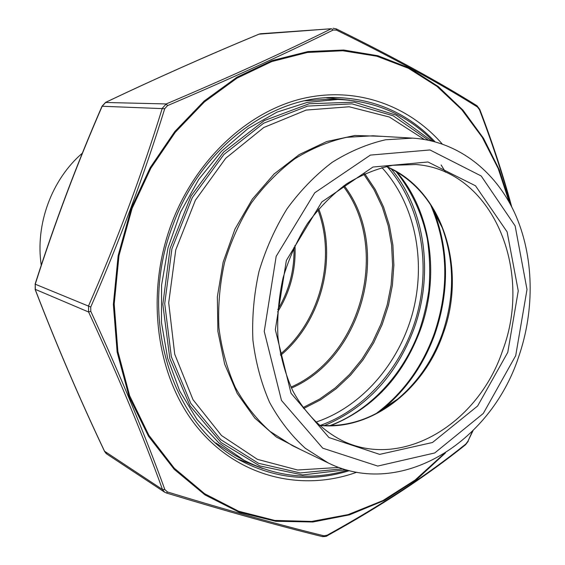 <?xml version="1.0" encoding="UTF-8"?>
<svg xmlns="http://www.w3.org/2000/svg" width="565" height="565" viewBox="0 0 565 565"><rect width="100%" height="100%" fill="white"/><g stroke="black" fill="none" stroke-linecap="round" stroke-linejoin="round"><path stroke-width="0.85" d="M82.349 153.164C51.683 179.465 35.108 224.39 41.252 265.268M515.711 355.639L483.308 413.446L434.725 452.961L377.738 466.069L322.735 448.179L281.476 400.43L264.243 331.415L276.179 256.312L314.747 192.785L370.372 155.1L429.965 149.958L481.196 175.983L515.139 225.901L527.004 289.499L515.711 355.639M518.515 357.271C535.119 309.599 534.066 255.768 514.708 213.026C495.145 170.538 457.219 141.017 412.733 138.135L385.563 139.767C367.186 143.997 349.339 151.554 332.022 162.438C315.348 175.136 300.368 190.553 287.091 208.704C275.099 228.133 265.727 249.073 258.982 271.532C253.932 294.436 251.905 317.29 252.908 340.095C255.663 362.412 261.221 383.176 269.597 402.393C279.414 420.339 291.321 435.629 305.305 448.278L328.23 462.947C400.507 498.923 490.371 442.783 518.515 357.271M391.065 168.744C425.48 209.77 433.828 274.124 414.018 328.618C396.496 375.372 366.565 407.718 324.225 425.657M511.028 205.547C502.497 174.253 491.974 142.302 479.452 109.688L477.453 107.004C439.33 83.126 392.378 57.51 336.599 30.157L333.18 30.016C286.067 53.421 230.838 78.627 167.501 105.627L164.726 108.706C144.181 175.051 119.519 241.156 90.739 307.021L90.781 311.329C120.599 376.057 145.283 435.467 164.839 489.573L167.494 491.974C228.105 510.499 280.254 525.111 323.936 535.811L327.177 535.189C381.071 505.449 427.295 475.059 465.843 444.005L467.947 441.194L472.481 431.243M167.494 491.974L166.371 492.991L164.641 492.186L162.48 489.509C143.009 435.53 118.382 376.361 88.599 312L88.543 305.863C117.308 240.217 141.886 174.366 162.261 108.318L166.223 103.939C229.411 77.123 284.442 52.058 331.323 28.737L260.783 33.723L258.805 34.253M333.18 30.016L331.323 28.737L259.01 34.168C207.122 55.688 156.053 78.401 105.796 102.307L102.166 106.255C76.854 164.401 54.551 223.712 35.242 284.195L35.32 289.732C56.38 344.459 79.496 398.374 104.666 451.484L106.764 454.006L164.62 492.172M104.546 451.237L162.48 489.509L164.839 489.573M35.164 289.301L88.599 312L90.781 311.329M106.135 453.518L104.553 451.4C79.375 398.261 56.253 344.318 35.178 289.57L35.242 284.195L90.739 307.021M167.501 105.627L166.223 103.939L105.457 102.477M164.648 492.186L166.371 492.991C226.756 511.339 278.757 525.881 322.375 536.602L322.149 536.517M323.936 535.811L322.375 536.602M327.177 535.189L327.121 535.797L326.761 535.627M465.843 444.005L465.532 444.754C426.992 475.744 380.867 506.092 327.156 535.775M102.166 106.255L164.726 108.706M467.947 441.194L472.99 430.735M336.189 28.928L336.599 30.157M479.452 109.688L479.749 109.37L476.973 105.719M333.096 28.271L336.408 28.942C392.054 56.323 438.885 81.904 476.895 105.669L477.453 107.004M387.541 167.071C419.95 204.057 430.89 260.988 417.521 312.777C403.954 364.517 366.657 408.905 320.334 425.403M364.736 173.688L375.252 189.48L383.529 206.889L389.433 225.555L392.894 245.09L393.876 265.133L392.385 285.304L388.466 305.22L382.18 324.522L373.656 342.863L363.034 359.884L350.484 375.259L336.231 388.678L320.524 399.851L303.645 408.516M315.616 422.217C361.918 406.906 399.504 363.02 412.973 311.598C426.271 260.126 414.837 203.485 381.869 167.551M302.988 407.612L319.748 398.975L335.342 387.844L349.488 374.496L361.939 359.206L372.49 342.291L380.958 324.07L387.195 304.888L391.093 285.099L392.583 265.063L391.616 245.154L388.19 225.732L382.343 207.178L374.15 189.868L363.726 174.147M344.113 185.588C391.757 247.279 363.104 357.419 291.434 388.07M318.702 208.866C337.842 258.156 321.323 321.647 280.593 355.364M290.982 387.117C361.861 356.416 390.182 247.548 343.252 186.203M280.353 354.149C320.164 320.659 336.345 258.452 317.904 209.806M294.965 245.337C296.131 269.343 290.353 291.547 277.634 311.944M277.796 309.606C289.238 290.466 294.626 269.745 293.962 247.456M507.78 352.348L477.623 406.002L432.465 442.508L379.666 454.38L328.929 437.543L291.046 393.282L275.325 329.642L286.342 260.529L321.775 201.98L372.949 167.035L427.973 161.986L475.49 185.779L507.123 231.897L518.253 290.89L507.78 352.348M412.733 138.135L372.964 135.791L346.578 137.323C328.766 141.335 311.492 148.51 294.753 158.857C278.658 170.92 264.229 185.581 251.46 202.828C239.941 221.296 230.965 241.213 224.538 262.577C219.743 284.357 217.871 306.124 218.93 327.862C221.678 349.149 227.13 368.98 235.308 387.357C244.878 404.547 256.468 419.237 270.07 431.42L292.366 445.616L328.23 462.947M396.602 171.76C431.328 211.691 440.043 275.755 420.353 329.918C402.817 376.622 372.872 408.559 330.532 425.72M376.276 413.46C402.866 393.473 422.182 366.911 434.217 333.788C449.45 288.899 448.229 245.888 430.572 204.763M377.667 412.718L397.689 399.074C417.874 381.954 432.719 360.23 442.247 333.901C454.698 297.416 454.705 262.033 442.261 227.759L431.42 206.091M386.234 166.491C412.182 178.378 430.855 198.802 442.261 227.759L434.831 213.528L432.486 207.8L434.831 213.528C449.02 252.534 449.055 292.67 434.93 333.943C424.153 363.747 407.266 388.388 384.271 407.881L379.433 411.737L384.271 407.881L397.689 399.074C373.62 418.806 347.362 427.536 318.914 425.268M386.333 166.47C442.833 189.748 467.276 269.194 442.995 334.063C423.708 390.253 370.901 431.279 318.985 425.339M502.617 350.554C533.48 269.639 492.108 169.987 415.84 164.521L392.611 165.298C376.834 168.575 361.466 174.783 346.486 183.936C332.043 194.699 319.048 207.885 307.501 223.507C297.07 240.259 288.934 258.353 283.079 277.796C278.714 297.628 276.998 317.396 277.945 337.107C280.417 356.374 285.332 374.221 292.698 390.662C305.291 413.912 323.039 431.293 343.803 441.42C404.201 469.409 478.795 422.465 502.617 350.554M301.025 449.804L276.419 437.063L254.773 418.058L237.201 393.409L224.658 364.1L217.885 331.408L217.341 296.879L223.126 262.202L234.969 229.107L252.28 199.226L274.117 173.978L299.358 154.499L326.711 141.54L354.877 135.487L382.569 136.356M424.259 139.421L389.433 117.054L349.149 106.771L306.159 110.076L263.798 127.499L225.703 158.278L195.384 200.236L175.757 249.885L168.702 302.798L174.726 354.213L192.997 399.66L221.494 435.516L257.421 459.352L297.614 470.002L338.922 467.446M342.913 468.795L300.283 472.94L258.473 463.279L220.83 439.697L190.772 403.332L171.329 356.706L164.726 303.631L171.901 248.882L192.312 197.573L223.952 154.443L263.65 123.205L307.621 106.1L351.974 103.854L393.198 115.783L428.404 140.184M431.646 140.897L396.235 115.182L354.446 102.18L309.224 103.727L264.229 120.606L223.507 152.147L191.019 196.027L170.086 248.409L162.833 304.351L169.818 358.5L190.017 405.882L221.085 442.55L259.808 465.941L302.642 474.946L346.091 469.755M215.781 442.939L234.666 455.199L243.932 460.193L218.768 442.805L197.03 419.513L179.705 391.008L167.636 358.259L161.463 322.509L161.569 285.191L168.017 247.865L180.567 212.136L198.668 179.501L221.48 151.286L247.979 128.573L276.998 112.124L307.332 102.378L337.778 99.461L327.255 99.299L304.796 100.803M326.408 97.787L349.551 100.16M509.312 202.369L498.196 168.532L482.27 137.337L461.753 109.667L436.985 86.374L408.453 68.294L376.777 56.203L342.764 50.758L307.367 52.46L271.68 61.592L236.919 78.196L204.361 101.968L175.27 132.288L150.834 168.208L132.076 208.464L118.982 255.634L114.201 304.027L117.873 351.437L129.66 395.761L148.814 435.17L174.253 468.18L204.678 493.754L238.67 511.247L274.802 520.436L311.703 521.431L348.104 514.616L382.886 500.583L415.084 480.066L443.871 453.921M356.769 472.227C301.533 492.193 238.006 477.164 197.256 427.288C156.625 377.526 144.887 295.326 171.216 224.475C194.748 161.223 245.641 113.261 299.718 99.256C353.958 85.428 407.64 104.341 442.176 143.934M434.986 141.737C408.389 113.671 375.577 98.939 336.556 97.547C271.977 95.372 200.914 147.331 172.841 225.294C136.801 318.031 172.671 426.836 241.933 461.266C276.68 479.064 312.516 482.192 349.417 470.645M336.556 97.547L328.35 97.689M262.555 468.456L238.049 459.084M445.467 452.918L416.688 479.494L384.419 500.421L349.495 514.842L312.89 522.004L275.741 521.29L239.32 512.307L205.01 494.926L174.267 469.374L148.524 436.279L129.117 396.701L117.146 352.122L113.367 304.401L118.134 255.67L131.306 208.16L150.212 167.621L174.86 131.468L204.212 100.987L237.053 77.151L272.097 60.568L308.052 51.542L343.682 50.031L377.879 55.737L409.674 68.139L438.278 86.558L463.046 110.224L483.499 138.27L499.298 169.832L510.223 204.029M433.263 141.285C407.188 114.78 375.358 100.838 337.778 99.461M243.932 460.193C277.422 477.305 312.007 480.638 347.694 470.2M441.124 164.938L445.587 172.233M329.628 425.742C369.651 410.953 403.113 374.779 419.23 330.921C423.468 318.469 426.66 305.164 428.807 290.982C430.375 273.354 429.873 255.966 427.302 238.818C421.999 213.323 411.504 190.822 395.818 171.308M238.042 459.077L262.273 468.357M35.072 284.223C54.395 223.719 76.713 164.38 102.032 106.199L105.634 102.35C155.912 78.429 207.002 55.709 258.904 34.183L260.239 33.794M322.417 536.616C325.242 536.616 326.81 536.347 327.121 535.797M465.609 444.683L468.23 441.216M511.735 206.91C503.147 175.115 492.482 142.606 479.763 109.391"/></g></svg>
